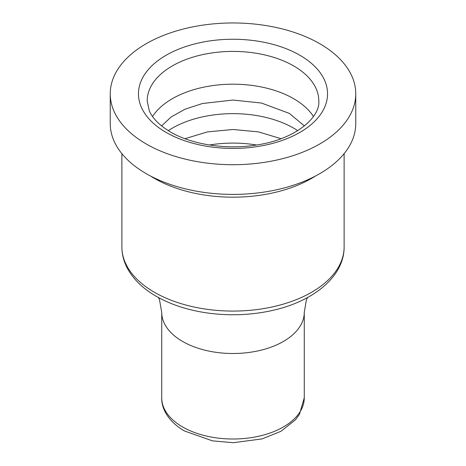 <?xml version="1.0" encoding="UTF-8"?>
<svg xmlns="http://www.w3.org/2000/svg" width="466" height="466" viewBox="0 0 466 466"><rect width="100%" height="100%" fill="white"/><g stroke="black" fill="none" stroke-linecap="round" stroke-linejoin="round"><path stroke-width="0.7" d="M110.238 93.835L110.238 123.525A122.762 70.873 0 0 0 146.196 173.643A122.762 70.873 0 0 0 279.979 189.004A122.762 70.873 0 0 0 355.762 123.525L355.762 93.835A122.762 70.873 0 0 0 319.804 43.717A122.762 70.873 0 0 0 186.021 28.356A122.762 70.873 0 0 0 110.238 93.835A122.762 70.873 0 0 0 146.196 143.953A122.762 70.873 0 0 0 279.979 159.314A122.762 70.873 0 0 0 355.762 93.835M313.449 116.488A85.814 49.547 0 0 0 293.679 98.705A85.814 49.547 0 0 0 152.551 116.488M297.727 130.661A85.814 49.547 0 0 0 293.679 128.156A85.814 49.547 0 0 0 168.273 130.661M256.533 144.996A85.814 49.547 0 0 0 209.467 144.996M154.421 292.287A111.124 64.157 0 0 0 275.528 306.191A111.124 64.157 0 0 0 344.124 246.916C344.322 276.676 313.082 301.817 271.381 310.676A107.663 62.159 180 0 1 194.619 310.676C180.202 307.49 167.41 302.69 156.232 296.283C143.446 288.92 134.022 279.95 127.958 269.371C123.939 262.212 121.911 254.727 121.876 246.916A111.124 64.157 0 0 0 154.421 292.287M182.602 426.961A71.269 41.148 0 0 0 260.273 435.879A71.269 41.148 0 0 0 304.269 397.865L299.434 414.414L295.508 419.761L281.027 431.271L262.172 438.89L233.262 442.7L212.496 440.865L184.414 430.957C168.11 421.41 161.376 408.466 161.731 397.865A71.269 41.148 0 0 0 182.602 426.961M318.814 100.959A85.814 49.547 0 0 0 293.679 65.927A85.814 49.547 0 0 0 200.159 55.186A85.814 49.547 0 0 0 147.186 100.959L149.248 110.64C152.417 118.294 159.506 125.412 170.509 132C191.806 144.611 226.686 150.023 256.929 144.938C294.891 139.41 320.311 117.63 318.814 100.959M299.854 55.238A94.546 54.586 180 0 1 299.854 132.431A94.546 54.586 180 0 1 166.146 132.431A94.546 54.586 180 0 1 166.146 55.238A94.546 54.586 180 0 1 299.854 55.238M315.488 176.014A111.124 64.157 180 0 1 154.421 178.391A111.124 64.157 180 0 1 150.512 176.014M158.504 297.558L159.523 299.9L161.731 312.354A71.269 41.148 0 0 0 182.602 341.45A71.269 41.148 0 0 0 260.273 350.374A71.269 41.148 0 0 0 304.269 312.354L306.302 300.384L307.496 297.558M304.403 125.936L289.316 113.389L261.42 103.033L232.93 100.044L202.465 103.51L185.107 109.178L171.139 116.96L161.597 125.936M281.056 138.705L258.467 131.878L233 129.496L207.533 131.878L184.944 138.705M304.269 397.865L304.269 312.354M344.124 246.916L344.124 153.646M121.876 246.916L121.876 153.646M161.731 397.865L161.731 312.354"/></g></svg>
